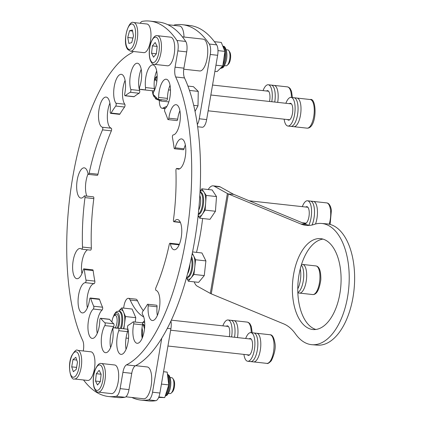 <?xml version="1.0" encoding="UTF-8"?>
<svg xmlns="http://www.w3.org/2000/svg" width="422" height="422" viewBox="0 0 422 422"><rect width="100%" height="100%" fill="white"/><g stroke="black" fill="none" stroke-linecap="round" stroke-linejoin="round"><path stroke-width="0.63" d="M214.893 71.35L217.082 71.592L222.79 65.959L224.9 51.379L221.297 42.427L214.392 41.667M217.989 50.614L224.9 51.379M215.943 65.204L222.79 65.959M161.267 99.713L160.75 101.011L155.417 98.795L155.37 97.867M170.488 90.097L168.526 89.881M168.821 101.902L160.75 101.011M228.872 50.724L229.726 51.996A6.72 2.532 96.3 0 1 229.837 61.58A6.72 2.532 96.3 0 1 228.381 64.197L227.268 65.252A8.002 3.017 -83.7 0 0 229.004 62.139A8.002 3.017 -83.7 0 0 228.872 50.724A8.002 3.017 -83.7 0 0 227.727 49.901L226.192 49.733M157.417 35.701L170.678 37.168A14.406 5.433 96.3 0 1 174.566 44.859A14.406 5.433 96.3 0 1 172.967 59.196A14.406 5.433 96.3 0 1 167.518 65.8L154.257 64.339A14.406 5.433 96.3 0 0 159.711 57.73A14.406 5.433 96.3 0 0 161.304 43.397A14.406 5.433 96.3 0 0 157.417 35.701C155.333 34.994 153.154 37.31 150.876 42.654C148.982 48.878 148.739 54.623 150.148 59.892C151.414 63.005 152.785 64.487 154.257 64.339M224.435 65.637L225.97 65.806A8.002 3.017 -83.7 0 0 227.268 65.252M153.545 57.202L156.351 53.816L157.169 46.467L155.18 42.511L152.374 45.898L151.556 53.246L153.545 57.202M156.356 53.773L151.556 53.246M157.148 46.425L152.374 45.898M197.338 124.553A9.6 3.619 -83.7 0 0 199.279 118.772L206.648 119.584A9.6 3.619 96.3 0 1 202.201 127.249L197.654 126.748M159.368 100.436A9.6 3.619 -83.7 0 0 161.51 108.09A9.6 3.619 -83.7 0 0 162.059 108.264A9.6 3.619 -83.7 0 0 162.987 108.064A107.225 40.433 96.3 0 1 166.848 106.45M173.811 25.362A9.6 3.619 -83.7 0 1 174.766 24.898A188.845 71.207 96.3 0 1 182.33 24.676L189.7 25.489A188.845 71.207 96.3 0 1 216.671 44.853A9.6 3.619 96.3 0 1 217.636 55.293L210.272 54.48L199.279 118.772M217.636 55.293L206.648 119.584M210.272 54.48A9.6 3.619 -83.7 0 0 209.301 44.041L216.671 44.853M182.33 24.676A188.845 71.207 96.3 0 1 209.301 44.041M85.988 280.134L94.829 281.11A1.598 0.601 96.3 0 1 94.734 282.761A1.598 0.601 96.3 0 1 94.117 283.653L85.276 282.677A1.598 0.601 -83.7 0 0 85.893 281.785A1.598 0.601 -83.7 0 0 85.988 280.134A120.027 45.259 96.3 0 1 84.316 269.626A1.598 0.601 -83.7 0 0 83.894 268.846A1.598 0.601 -83.7 0 0 83.224 269.785A15.203 5.734 -83.7 0 1 76.883 278.705A15.203 5.734 -83.7 0 1 76.018 278.42A15.203 5.734 -83.7 0 1 73.001 261.782A15.203 5.734 -83.7 0 1 80.222 248.479A15.203 5.734 -83.7 0 1 81.087 248.764A15.203 5.734 -83.7 0 1 81.562 249.091A1.598 0.601 -83.7 0 0 81.704 249.154A1.598 0.601 -83.7 0 0 82.501 247.055A120.027 45.259 96.3 0 1 84.975 197.612A1.598 0.601 -83.7 0 0 84.558 195.871A1.598 0.601 -83.7 0 0 84.215 196.082A15.203 5.734 -83.7 0 1 80.918 198.071A15.203 5.734 -83.7 0 1 80.053 197.786A15.203 5.734 -83.7 0 1 77.036 181.149A15.203 5.734 -83.7 0 1 84.252 167.845A15.203 5.734 -83.7 0 1 85.123 168.13A15.203 5.734 -83.7 0 1 88.029 173.753A1.598 0.601 -83.7 0 0 88.425 174.376A1.598 0.601 -83.7 0 0 89.137 173.263A120.027 45.259 96.3 0 1 102.53 129.87A1.598 0.601 -83.7 0 0 102.794 128.246A1.598 0.601 -83.7 0 0 102.388 127.238A15.203 5.734 -83.7 0 1 101.897 127.027A15.203 5.734 -83.7 0 1 98.88 110.39A15.203 5.734 -83.7 0 1 106.096 97.086A15.203 5.734 -83.7 0 1 106.966 97.371A15.203 5.734 -83.7 0 1 110.226 111.809A1.598 0.601 -83.7 0 0 110.664 113.36A1.598 0.601 -83.7 0 0 111.081 113.043A120.027 45.259 96.3 0 1 115.744 106.049A1.598 0.601 -83.7 0 0 116.182 104.587A1.598 0.601 -83.7 0 0 115.95 103.226A15.203 5.734 -83.7 0 1 114.336 85.956A15.203 5.734 -83.7 0 1 121.283 74.314A15.203 5.734 -83.7 0 1 124.733 93.726A1.598 0.601 -83.7 0 0 125.097 95.773A1.598 0.601 -83.7 0 0 125.323 95.688A120.027 45.259 96.3 0 1 130.277 92.281A1.598 0.601 -83.7 0 0 130.841 91.136A1.598 0.601 -83.7 0 0 130.809 89.548A15.203 5.734 -83.7 0 1 130.947 72.605A15.203 5.734 -83.7 0 1 137.408 63.231A15.203 5.734 -83.7 0 1 141.534 71.582A15.203 5.734 -83.7 0 1 139.677 86.911A1.598 0.601 -83.7 0 0 139.482 88.525A1.598 0.601 -83.7 0 0 139.919 89.406A1.598 0.601 -83.7 0 0 139.951 89.406A120.027 45.259 96.3 0 1 142.372 89.501A120.027 45.259 96.3 0 1 144.709 89.923A1.598 0.601 -83.7 0 0 144.735 89.928A1.598 0.601 -83.7 0 0 145.353 89.163A1.598 0.601 -83.7 0 0 145.516 87.549A15.203 5.734 -83.7 0 1 147.041 72.173A15.203 5.734 -83.7 0 1 152.891 64.914A15.203 5.734 -83.7 0 1 157.148 75.464A15.203 5.734 -83.7 0 1 153.597 92.028A1.598 0.601 -83.7 0 0 153.223 93.568A1.598 0.601 -83.7 0 0 153.524 94.813A120.027 45.259 96.3 0 1 157.617 99.202A1.598 0.601 -83.7 0 0 157.733 99.302A1.598 0.601 -83.7 0 0 157.823 99.334A1.598 0.601 -83.7 0 0 158.625 97.413L167.46 98.389A15.203 5.734 96.3 0 1 170.029 85.265M158.625 97.413A15.203 5.734 -83.7 0 1 166.221 79.204A15.203 5.734 -83.7 0 1 170.467 92.065A15.203 5.734 -83.7 0 1 165.129 108.575A1.598 0.601 -83.7 0 0 164.612 109.857A1.598 0.601 -83.7 0 0 164.717 111.376A120.027 45.259 96.3 0 1 167.75 119.21A1.598 0.601 -83.7 0 0 167.998 119.574A1.598 0.601 -83.7 0 0 168.088 119.605A1.598 0.601 -83.7 0 0 168.853 118.186L177.688 119.162A15.203 5.734 96.3 0 1 179.899 110.764A11.204 4.225 -83.7 0 0 179.899 110.775M168.853 118.186A15.203 5.734 -83.7 0 1 176.095 104.698A15.203 5.734 -83.7 0 1 180.178 119.932A15.203 5.734 -83.7 0 1 173.147 134.934A1.598 0.601 -83.7 0 0 172.535 135.826A1.598 0.601 -83.7 0 0 172.434 137.477A120.027 45.259 96.3 0 1 174.107 147.985A1.598 0.601 -83.7 0 0 174.439 148.734A1.598 0.601 -83.7 0 0 174.534 148.766A1.598 0.601 -83.7 0 0 175.199 147.827L184.039 148.802A15.203 5.734 96.3 0 1 185.342 144.973M179.645 168.826L176.86 168.52A1.598 0.601 -83.7 0 0 176.813 168.489A1.598 0.601 -83.7 0 0 176.723 168.457A1.598 0.601 -83.7 0 0 175.921 170.557A120.027 45.259 96.3 0 1 173.447 219.999A1.598 0.601 -83.7 0 0 173.774 221.708A1.598 0.601 -83.7 0 0 173.864 221.74A1.598 0.601 -83.7 0 0 174.212 221.529L180.284 222.199M179.144 244.823L170.393 243.858A1.598 0.601 -83.7 0 0 170.087 243.262A1.598 0.601 -83.7 0 0 169.997 243.236A1.598 0.601 -83.7 0 0 169.285 244.349A120.027 45.259 96.3 0 1 155.892 287.741A1.598 0.601 -83.7 0 0 155.628 289.302A1.598 0.601 -83.7 0 0 155.982 290.352A1.598 0.601 -83.7 0 0 156.035 290.373A15.203 5.734 -83.7 0 1 156.53 290.584A15.203 5.734 -83.7 0 1 159.542 307.221A15.203 5.734 -83.7 0 1 152.326 320.525A15.203 5.734 -83.7 0 1 151.461 320.24A15.203 5.734 -83.7 0 1 148.196 305.802A1.598 0.601 -83.7 0 0 147.853 304.283A1.598 0.601 -83.7 0 0 147.763 304.251A1.598 0.601 -83.7 0 0 147.341 304.568A120.027 45.259 96.3 0 1 142.678 311.563A1.598 0.601 -83.7 0 0 142.246 313.024A1.598 0.601 -83.7 0 0 142.472 314.385A15.203 5.734 -83.7 0 1 144.087 331.66A15.203 5.734 -83.7 0 1 137.139 343.297A15.203 5.734 -83.7 0 1 136.274 343.012A15.203 5.734 -83.7 0 1 133.69 323.885A1.598 0.601 -83.7 0 0 133.415 321.87A1.598 0.601 -83.7 0 0 133.326 321.838A1.598 0.601 -83.7 0 0 133.099 321.923A120.027 45.259 96.3 0 1 128.146 325.33A1.598 0.601 -83.7 0 0 127.581 326.475A1.598 0.601 -83.7 0 0 127.613 328.063A15.203 5.734 -83.7 0 1 127.476 345.006A15.203 5.734 -83.7 0 1 121.019 354.38A15.203 5.734 -83.7 0 1 120.149 354.1A15.203 5.734 -83.7 0 1 118.746 330.7A1.598 0.601 -83.7 0 0 118.598 328.237A1.598 0.601 -83.7 0 0 118.508 328.205A1.598 0.601 -83.7 0 0 118.476 328.205A120.027 45.259 96.3 0 1 116.05 328.11A120.027 45.259 96.3 0 1 113.718 327.688A1.598 0.601 -83.7 0 0 113.687 327.683A1.598 0.601 -83.7 0 0 113.07 328.448A1.598 0.601 -83.7 0 0 112.911 330.067A15.203 5.734 -83.7 0 1 111.382 345.439A15.203 5.734 -83.7 0 1 105.532 352.697A15.203 5.734 -83.7 0 1 104.667 352.417A15.203 5.734 -83.7 0 1 101.264 341.008A15.203 5.734 -83.7 0 1 104.825 325.584A1.598 0.601 -83.7 0 0 105.199 324.043A1.598 0.601 -83.7 0 0 104.899 322.798A120.027 45.259 96.3 0 1 100.805 318.41A1.598 0.601 -83.7 0 0 100.6 318.283A1.598 0.601 -83.7 0 0 99.803 320.198A15.203 5.734 -83.7 0 1 92.202 338.407A15.203 5.734 -83.7 0 1 91.331 338.127A15.203 5.734 -83.7 0 1 88.019 324.37A15.203 5.734 -83.7 0 1 93.294 309.036A1.598 0.601 -83.7 0 0 93.811 307.754A1.598 0.601 -83.7 0 0 93.705 306.235A120.027 45.259 96.3 0 1 90.672 298.401A1.598 0.601 -83.7 0 0 90.334 298.006A1.598 0.601 -83.7 0 0 89.575 299.425A15.203 5.734 -83.7 0 1 82.332 312.913A15.203 5.734 -83.7 0 1 81.462 312.628A15.203 5.734 -83.7 0 1 78.381 296.497A15.203 5.734 -83.7 0 1 85.276 282.677M178.743 244.217A1.598 0.601 96.3 0 1 178.838 244.211A1.598 0.601 96.3 0 1 178.928 244.238A1.598 0.601 96.3 0 1 179.202 244.686M156.504 305.238A1.598 0.601 96.3 0 1 156.599 305.227A1.598 0.601 96.3 0 1 156.694 305.259A1.598 0.601 96.3 0 1 157.037 306.778L148.196 305.802M142.072 322.825A1.598 0.601 96.3 0 1 142.167 322.814A1.598 0.601 96.3 0 1 142.256 322.846A1.598 0.601 96.3 0 1 142.53 324.861L133.69 323.885M118.54 328.211L127.312 329.181A1.598 0.601 96.3 0 1 127.349 329.181A1.598 0.601 96.3 0 1 127.439 329.213A1.598 0.601 96.3 0 1 127.586 331.676L118.746 330.7M102.388 127.238L111.229 128.214A15.203 5.734 96.3 0 1 110.733 128.003A15.203 5.734 96.3 0 1 107.352 117.991A15.203 5.734 96.3 0 1 109.905 103.147M81.921 273.614A15.203 5.734 96.3 0 1 87.544 249.798M86.863 196.124A15.203 5.734 96.3 0 1 88.061 173.901M176.86 168.52A15.203 5.734 -83.7 0 0 177.335 168.853A15.203 5.734 -83.7 0 0 178.205 169.132A15.203 5.734 -83.7 0 0 185.422 155.829A15.203 5.734 -83.7 0 0 182.404 139.191A15.203 5.734 -83.7 0 0 181.539 138.912A15.203 5.734 -83.7 0 0 175.199 147.827M170.393 243.858A15.203 5.734 -83.7 0 0 173.3 249.481A15.203 5.734 -83.7 0 0 174.17 249.766A15.203 5.734 -83.7 0 0 181.386 236.462A15.203 5.734 -83.7 0 0 178.369 219.825A15.203 5.734 -83.7 0 0 177.504 219.54A15.203 5.734 -83.7 0 0 174.212 221.529M83.545 379.985A188.845 71.207 -83.7 0 0 97.725 393.003A188.845 71.207 -83.7 0 0 108.507 396.511A188.845 71.207 -83.7 0 0 116.066 396.29A9.6 3.619 -83.7 0 0 120.128 388.636L122.913 372.357A9.6 3.619 96.3 0 1 126.468 364.872L135.304 365.848A9.6 3.619 -83.7 0 0 131.748 373.333L122.913 372.357M139.951 89.406L148.787 90.382A120.027 45.259 96.3 0 1 148.824 90.382M111.081 113.043L119.922 114.019A120.027 45.259 96.3 0 1 124.585 107.024L115.744 106.049M125.323 95.688L134.164 96.664A120.027 45.259 96.3 0 1 139.118 93.257L130.277 92.281M93.705 306.235L102.546 307.211A120.027 45.259 96.3 0 1 99.513 299.377L90.672 298.401M94.829 281.11A120.027 45.259 96.3 0 1 93.156 270.602L84.316 269.626M82.501 247.055L91.342 248.03A120.027 45.259 96.3 0 1 93.816 198.588L84.975 197.612M89.137 173.263L97.978 174.239A120.027 45.259 96.3 0 1 111.371 130.846L102.53 129.87M104.899 322.798L113.74 323.774A120.027 45.259 96.3 0 1 109.646 319.385L100.805 318.41M175.679 76.978A9.6 3.619 96.3 0 1 175.072 67.188L183.913 68.164A9.6 3.619 -83.7 0 0 184.514 77.949L175.679 76.978A160.038 60.346 96.3 0 1 185.727 240.134A160.038 60.346 96.3 0 1 126.468 364.872M184.514 77.949A160.038 60.346 96.3 0 1 194.568 241.11A160.038 60.346 96.3 0 1 135.304 365.848M83.255 350.967L83.35 350.424A9.6 3.619 96.3 0 0 82.749 340.638A160.038 60.346 96.3 0 1 72.695 177.477A160.038 60.346 96.3 0 1 131.959 52.739A9.6 3.619 96.3 0 0 133.283 51.484M175.072 67.188L177.857 50.904A9.6 3.619 -83.7 0 0 176.892 40.465A188.845 71.207 -83.7 0 0 149.915 21.1A188.845 71.207 -83.7 0 0 142.356 21.322A9.6 3.619 -83.7 0 0 140.194 23.263M145.516 87.549L154.352 88.52A15.203 5.734 96.3 0 1 156.699 70.975M154.352 88.52A1.598 0.601 96.3 0 1 154.194 90.139A1.598 0.601 96.3 0 1 153.576 90.904A1.598 0.601 96.3 0 1 153.545 90.899L144.767 89.933M130.809 89.548L139.65 90.524A15.203 5.734 96.3 0 1 141.212 69.292M139.65 90.524A1.598 0.601 96.3 0 1 139.682 92.112A1.598 0.601 96.3 0 1 139.118 93.257M134.164 96.664A1.598 0.601 96.3 0 1 133.938 96.749L125.097 95.773M115.95 103.226L124.791 104.202A15.203 5.734 96.3 0 1 125.086 80.375M124.791 104.202A1.598 0.601 96.3 0 1 125.017 105.563A1.598 0.601 96.3 0 1 124.585 107.024M119.922 114.019A1.598 0.601 96.3 0 1 119.505 114.336L110.664 113.36M111.229 128.214A1.598 0.601 96.3 0 1 111.635 129.222A1.598 0.601 96.3 0 1 111.371 130.846M97.978 174.239A1.598 0.601 96.3 0 1 97.266 175.352L88.425 174.376M84.558 195.871L93.399 196.847A1.598 0.601 96.3 0 1 93.816 198.588M91.342 248.03A1.598 0.601 96.3 0 1 90.54 250.13A1.598 0.601 96.3 0 1 90.403 250.067M83.894 268.846L92.729 269.822A1.598 0.601 96.3 0 1 93.156 270.602M87.365 307.823A15.203 5.734 96.3 0 1 88.277 292.172A15.203 5.734 96.3 0 1 94.117 283.653M90.334 298.006L99.175 298.982A1.598 0.601 96.3 0 1 99.513 299.377M102.546 307.211A1.598 0.601 96.3 0 1 102.651 308.73A1.598 0.601 96.3 0 1 102.135 310.012L93.294 309.036M97.234 333.322A15.203 5.734 96.3 0 1 102.135 310.012M100.6 318.283L109.44 319.254A1.598 0.601 96.3 0 1 109.646 319.385M113.74 323.774A1.598 0.601 96.3 0 1 114.04 325.019A1.598 0.601 96.3 0 1 113.666 326.559L104.825 325.584M110.569 347.612A15.203 5.734 96.3 0 1 113.666 326.559M126.051 349.295A15.203 5.734 96.3 0 1 127.586 331.676M142.177 338.212A15.203 5.734 96.3 0 1 142.53 324.861M157.359 315.44A15.203 5.734 96.3 0 1 157.037 306.778M184.039 148.802A1.598 0.601 96.3 0 1 183.37 149.741A1.598 0.601 96.3 0 1 183.28 149.71M177.688 119.162A1.598 0.601 96.3 0 1 176.929 120.581A1.598 0.601 96.3 0 1 176.839 120.55M167.46 98.389A1.598 0.601 96.3 0 1 166.664 100.304A1.598 0.601 96.3 0 1 166.569 100.278M120.128 388.636L128.968 389.611L131.748 373.333M128.968 389.611A9.6 3.619 96.3 0 1 124.907 397.266L116.066 396.29M108.507 396.511L117.348 397.487A188.845 71.207 -83.7 0 0 124.907 397.266M176.892 40.465L185.733 41.44A188.845 71.207 -83.7 0 0 158.756 22.076L149.915 21.1M185.733 41.44A9.6 3.619 96.3 0 1 186.698 51.88L177.857 50.904M183.913 68.164L186.698 51.88M133.679 22.545L146.94 24.007A14.406 5.433 96.3 0 1 148.808 25.225A14.406 5.433 96.3 0 1 150.369 41.583A14.406 5.433 96.3 0 1 143.781 52.639L130.519 51.178A14.406 5.433 96.3 0 0 137.108 40.122A14.406 5.433 96.3 0 0 135.552 23.764A14.406 5.433 96.3 0 0 133.679 22.545C128.488 19.454 121.847 42.269 127.76 49.479L130.519 51.178M133.489 35.917L132.397 29.978L129.538 30.759L127.766 37.479L128.858 43.424L131.717 42.643L133.489 35.917M132.925 38.049L127.766 37.479M132.603 31.096L129.538 30.759M170.942 321.026A9.6 3.619 96.3 0 1 170.894 328.733L167.339 328.342M137.54 300.833L130.176 300.021A9.6 3.619 -83.7 0 0 128.963 298.502A9.6 3.619 -83.7 0 0 128.415 298.328L135.778 299.14A9.6 3.619 96.3 0 1 136.327 299.314A9.6 3.619 96.3 0 1 137.54 300.833A107.225 40.433 -83.7 0 0 143.301 310.708M131.854 397.461A188.845 71.207 -83.7 0 0 140.916 400.088A188.845 71.207 -83.7 0 0 148.481 399.866A9.6 3.619 -83.7 0 0 152.537 392.212L159.906 393.024L170.894 328.733M152.537 392.212L161.768 338.212M128.415 298.328A9.6 3.619 -83.7 0 0 123.968 305.992L123.609 308.102M159.906 393.024A9.6 3.619 96.3 0 1 155.845 400.678L148.481 399.866M140.916 400.088L148.286 400.9A188.845 71.207 -83.7 0 0 155.845 400.678M130.176 300.021A107.225 40.433 -83.7 0 0 143.733 316.959M172.841 378.529L173.695 379.8A6.72 2.532 96.3 0 1 173.801 389.385A6.72 2.532 96.3 0 1 172.35 392.006L171.237 393.056A8.002 3.017 -83.7 0 0 172.967 389.944A8.002 3.017 -83.7 0 0 172.841 378.529A8.002 3.017 -83.7 0 0 171.696 377.706L170.161 377.537M101.385 363.511L114.642 364.972A14.406 5.433 96.3 0 1 118.529 372.663A14.406 5.433 96.3 0 1 116.936 387A14.406 5.433 96.3 0 1 111.482 393.605L98.226 392.143A14.406 5.433 96.3 0 0 103.675 385.534A14.406 5.433 96.3 0 0 105.273 371.202A14.406 5.433 96.3 0 0 101.385 363.511C99.302 362.799 97.118 365.114 94.844 370.458C92.951 376.682 92.708 382.427 94.111 387.697C95.383 390.809 96.754 392.291 98.226 392.143M168.404 393.441L169.939 393.61A8.002 3.017 -83.7 0 0 171.237 393.056M97.514 385.006L100.32 381.62L101.138 374.272L99.149 370.316L96.343 373.707L95.525 381.05L97.514 385.006M100.325 381.583L95.525 381.05M101.116 374.23L96.343 373.707M77.648 350.35L90.904 351.811A14.406 5.433 96.3 0 1 94.881 360.504A14.406 5.433 96.3 0 1 92.529 375.601A14.406 5.433 96.3 0 1 87.75 380.444L74.488 378.982A14.406 5.433 96.3 0 0 79.267 374.14A14.406 5.433 96.3 0 0 81.62 359.043A14.406 5.433 96.3 0 0 77.648 350.35C76.54 349.194 74.578 350.946 71.751 355.614C67.077 365.341 70.558 380.86 74.488 378.982M73.359 371.713L76.24 369.366L77.469 362.155L75.828 357.297L72.953 359.644L71.719 366.85L73.359 371.713M76.577 367.388L71.719 366.85M76.762 360.061L72.953 359.644M158.651 397.455L164.722 397.593L168.753 384.896L167.186 372.12L163.551 371.719M158.862 396.944L164.722 397.593M161.436 384.089L168.753 384.896M183.76 69.203L199.754 70.965A16.004 6.035 -83.7 0 0 200.608 70.901A16.004 6.035 -83.7 0 0 207.613 54.602A16.004 6.035 -83.7 0 0 203.262 39.151L182.351 36.846M167.824 24.703L179.529 25.995A16.004 6.035 96.3 0 1 184.008 37.025M135.636 365.679L147.231 366.955A16.004 6.035 96.3 0 1 151.387 374.224A16.004 6.035 96.3 0 1 149.995 390.767A16.004 6.035 96.3 0 1 143.723 398.769L125.867 396.801M266.493 91.01A8.482 3.197 96.3 0 1 267.601 90.646A8.482 3.197 96.3 0 1 267.717 90.667A8.482 3.197 96.3 0 1 269.526 101.475M277.676 102.372A14.406 5.433 -83.7 0 0 274.253 85.429A14.406 5.433 -83.7 0 0 274.142 85.413L271.193 85.086A14.406 5.433 96.3 0 1 271.393 85.117A14.406 5.433 96.3 0 1 274.733 102.05A14.406 5.433 -83.7 0 0 271.309 85.102A14.406 5.433 -83.7 0 0 271.193 85.086L268.25 84.764A14.406 5.433 96.3 0 1 268.445 84.796A14.406 5.433 96.3 0 1 271.784 101.723M263.059 90.63A14.406 5.433 96.3 0 1 268.25 84.764M277.681 102.377A14.406 5.433 -83.7 0 0 274.147 85.413A14.406 5.433 -83.7 0 0 274.031 85.402M156.81 81.573A6.72 2.532 -83.7 0 0 154.352 80.507L155.46 79.457A8.002 3.017 96.3 0 1 156.757 78.903A8.002 3.017 96.3 0 1 157.074 78.983M291.449 97.45A14.406 5.433 -83.7 0 0 287.403 86.874L274.147 85.413A14.406 5.433 -83.7 0 0 274.089 85.408M152.289 90.762A6.72 2.532 -83.7 0 0 153.001 92.713A6.72 2.532 -83.7 0 0 153.27 93.046M293.696 126.679A14.406 5.433 -83.7 0 0 293.807 126.695A14.406 5.433 -83.7 0 0 294.271 126.695A14.406 5.433 -83.7 0 0 300.448 115.333A14.406 5.433 -83.7 0 0 299.019 99.534M302.331 206.653A14.406 5.433 96.3 0 1 307.522 200.777L310.471 201.104A14.406 5.433 96.3 0 1 314.226 216.539A14.406 5.433 96.3 0 1 312.043 225.01A14.406 5.433 -83.7 0 0 314.258 216.317A14.406 5.433 -83.7 0 0 310.471 201.104L313.419 201.426A14.406 5.433 -83.7 0 1 317.202 216.639A14.406 5.433 -83.7 0 1 315.519 224.008A14.406 5.433 -83.7 0 0 317.37 214.835M299.325 293.068A14.406 5.433 -83.7 0 0 299.483 293.095A14.406 5.433 -83.7 0 0 305.359 285.135M253.543 361.902A14.406 5.433 -83.7 0 0 253.601 361.907A14.406 5.433 -83.7 0 0 254.176 361.891M115.137 327.841A6.72 2.532 -83.7 0 0 117.121 320.177A6.72 2.532 -83.7 0 0 115.016 315.26A6.72 2.532 -83.7 0 0 114.14 315.725A6.72 2.532 -83.7 0 0 111.941 322.039M113.096 328.374L112.885 328.058A6.72 2.532 -83.7 0 0 113.117 328.311M114.14 315.725L115.253 314.67A8.002 3.017 96.3 0 1 116.293 314.121A8.002 3.017 96.3 0 1 116.551 314.116A8.002 3.017 96.3 0 1 118.782 319.428A8.002 3.017 96.3 0 1 117.105 328.058M237.475 337.589A14.406 5.433 -83.7 0 0 236.51 323.009A14.406 5.433 -83.7 0 0 233.941 320.625A14.406 5.433 -83.7 0 0 233.83 320.62M287.909 126.041L290.858 126.368A14.406 5.433 -83.7 0 0 297.209 116.472A14.406 5.433 -83.7 0 0 296.582 100.114A14.406 5.433 -83.7 0 0 294.013 97.735A14.406 5.433 96.3 0 1 296.64 100.236A14.406 5.433 96.3 0 1 297.188 116.577A14.406 5.433 96.3 0 1 290.858 126.368L293.802 126.69A14.406 5.433 -83.7 0 0 300.158 116.799A14.406 5.433 -83.7 0 0 299.53 100.436A14.406 5.433 -83.7 0 0 296.961 98.057L291.069 97.408A14.406 5.433 96.3 0 1 293.696 99.914A14.406 5.433 96.3 0 1 294.239 116.256A14.406 5.433 96.3 0 1 287.909 126.041A14.406 5.433 96.3 0 1 285.283 123.535A14.406 5.433 96.3 0 1 284.122 119.189M297.832 292.509A14.406 5.433 -83.7 0 0 301.92 286.374A14.406 5.433 -83.7 0 0 301.319 265.048A14.406 5.433 96.3 0 1 301.857 286.559A14.406 5.433 96.3 0 1 297.832 292.509M297.848 292.905L299.488 293.09A14.406 5.433 -83.7 0 0 304.863 286.696A14.406 5.433 -83.7 0 0 306.546 272.264A14.406 5.433 -83.7 0 0 302.648 264.457L301.545 264.336M253.928 332.969A14.406 5.433 -83.7 0 0 253.812 332.953A14.406 5.433 96.3 0 1 254.007 332.984A14.406 5.433 96.3 0 1 257.605 348.124A14.406 5.433 96.3 0 1 250.652 361.585A14.406 5.433 -83.7 0 0 257.615 348.013A14.406 5.433 -83.7 0 0 253.928 332.969M253.49 361.891A14.406 5.433 -83.7 0 0 253.601 361.907A14.406 5.433 -83.7 0 0 260.564 348.34A14.406 5.433 -83.7 0 0 256.871 333.29A14.406 5.433 -83.7 0 0 256.761 333.274A14.406 5.433 -83.7 0 0 256.645 333.264M250.541 361.57A14.406 5.433 -83.7 0 0 250.652 361.585L266.857 363.374A14.406 5.433 -83.7 0 0 270.233 361.137A14.406 5.433 -83.7 0 0 274.063 345.328A14.406 5.433 -83.7 0 0 270.017 334.741L256.813 333.28M233.561 322.682A14.406 5.433 -83.7 0 0 230.992 320.303A14.406 5.433 96.3 0 1 233.619 322.809A14.406 5.433 96.3 0 1 234.532 337.262A14.406 5.433 -83.7 0 0 233.561 322.682M236.51 323.009A14.406 5.433 -83.7 0 0 233.941 320.63L228.049 319.981A14.406 5.433 96.3 0 1 230.676 322.482A14.406 5.433 96.3 0 1 231.583 336.941M289.307 103.659A8.482 3.197 96.3 0 1 290.42 103.295A8.482 3.197 96.3 0 1 291.966 104.767A8.482 3.197 96.3 0 1 292.288 114.394A8.482 3.197 96.3 0 1 288.558 120.154A8.482 3.197 96.3 0 1 287.561 119.563M285.879 103.279A14.406 5.433 96.3 0 1 291.069 97.408M305.76 207.033A8.482 3.197 96.3 0 1 306.873 206.664A8.482 3.197 96.3 0 1 309.089 215.753A8.482 3.197 96.3 0 1 305.016 223.528A8.482 3.197 96.3 0 1 304.019 222.943M307.522 200.777A14.406 5.433 96.3 0 1 311.283 216.212A14.406 5.433 96.3 0 1 308.82 225.29M300.232 268.951A14.406 5.433 96.3 0 1 298.908 286.232A14.406 5.433 96.3 0 1 297.768 288.864M249.112 338.871A8.482 3.197 96.3 0 1 250.22 338.513A8.482 3.197 96.3 0 1 250.336 338.528A8.482 3.197 96.3 0 1 252.451 347.448A8.482 3.197 96.3 0 1 248.358 355.371A8.482 3.197 96.3 0 1 248.242 355.356A8.482 3.197 96.3 0 1 247.355 354.781M245.678 338.491A14.406 5.433 96.3 0 1 250.868 332.626A14.406 5.433 96.3 0 1 251.064 332.657A14.406 5.433 96.3 0 1 254.656 347.797A14.406 5.433 96.3 0 1 247.709 361.258A14.406 5.433 96.3 0 1 247.514 361.227A14.406 5.433 96.3 0 1 243.921 354.401M226.292 326.222A8.482 3.197 96.3 0 1 227.4 325.863A8.482 3.197 96.3 0 1 228.946 327.34A8.482 3.197 96.3 0 1 229.325 336.693M222.858 325.842A14.406 5.433 96.3 0 1 228.049 319.981M179.624 111.424A12.802 4.827 96.3 0 0 180.099 111.994L179.593 111.508M187.922 86.072L193.403 86.674L198.266 91.395L197.997 105.816L195.043 111.413M198.266 91.395L189.473 90.424M197.997 105.816L193.703 105.347M200.039 191.451L201.821 188.813L206.2 195.433L205.129 210.119L199.68 218.179L198.103 215.79M201.821 188.813L212.134 189.953L216.512 196.573L215.442 211.253L209.992 219.319L199.68 218.179M216.512 196.573L206.2 195.433M215.442 211.253L205.129 210.119M192.137 254.049A12.802 4.827 96.3 0 1 193.608 255.795L195.592 259.757L193.951 274.448L188.333 281.216L186.524 277.607A12.802 4.827 96.3 0 0 188.555 279.248A12.802 4.827 96.3 0 0 191.145 277.834A12.802 4.827 96.3 0 0 194.769 267.1A12.802 4.827 96.3 0 0 193.608 255.795L192.311 253.205M192.564 251.934L201.932 252.968L205.904 260.896L204.264 275.587L198.646 282.355L188.333 281.216M205.904 260.896L195.592 259.757M204.264 275.587L193.951 274.448M118.693 311.135L121.768 307.902L125.482 316.547L123.836 328.796M121.768 307.902L132.081 309.036L135.794 317.687L135.209 322.049M128.557 337.858L128.146 338.291L126.03 338.059M135.794 317.687L125.482 316.547M128.388 331.713L127.602 331.623M142.346 322.92L144.524 320.688M341.002 275.313A45.613 24.186 -85.5 0 0 320.282 238.604A45.613 24.186 -85.5 0 0 292.457 292.842A45.613 24.186 -85.5 0 0 313.177 329.55A45.613 24.186 -85.5 0 0 341.002 275.313M322.962 239.105A45.613 24.186 -85.5 0 0 297.869 293.264A45.613 24.186 -85.5 0 0 315.904 329.476M194.252 281.87A18.906 7.127 -83.7 0 0 197.137 286.1L210.309 293.401A12.802 1.846 9.7 0 0 211.269 293.854L283.816 323.927A64.017 33.939 94.5 0 1 295.495 333.913A60.815 32.246 -85.5 0 0 311.995 344.705L317.407 345.133A60.815 32.246 -85.5 0 0 325.204 343.983A60.815 32.246 -85.5 0 0 354.622 279.712A60.815 32.246 -85.5 0 0 326.876 223.871L321.464 223.449A60.815 32.246 -85.5 0 0 314.216 224.404A64.017 33.939 94.5 0 1 306.583 225.406A64.017 33.939 94.5 0 1 300.897 224.024L228.349 193.951A12.802 1.846 -170.3 0 1 227.384 193.498L214.218 186.197A18.906 7.127 -83.7 0 0 213.136 185.844A18.906 7.127 -83.7 0 0 208.231 189.52M311.995 344.705A60.815 32.246 -85.5 0 0 319.797 343.555A60.815 32.246 -85.5 0 0 349.21 279.29A60.815 32.246 -85.5 0 0 321.464 223.449M213.136 185.844L219.029 186.498A18.906 7.127 -83.7 0 1 220.11 186.846L233.276 194.146A6.404 0.923 -170.3 0 0 233.762 194.373L306.309 224.446A64.017 33.939 -85.5 0 0 309.305 225.411M202.618 218.506A105.927 39.942 96.3 0 1 196.51 252.372M222.79 46.135A11.204 4.225 96.3 0 1 223.143 46.22A11.204 4.225 96.3 0 1 225.686 58.225A11.204 4.225 96.3 0 1 220.316 68.406C223.18 67.726 223.792 68.148 226.087 61.422C228.529 52.718 224.984 45.539 223.449 46.288L222.774 46.135M222.958 46.557A11.204 4.225 96.3 0 1 224.805 51.141M224.863 51.595A11.204 4.225 96.3 0 1 222.922 65.051M221.74 66.992A11.204 4.225 96.3 0 1 220.885 67.836M156.831 98.231L156.42 98.189A11.204 4.225 -83.7 0 0 156.789 98.184M157.148 77.337A9.6 3.619 -83.7 0 0 155.692 77.991A9.6 3.619 -83.7 0 0 154.441 79.726M152.606 91.917A9.6 3.619 -83.7 0 0 155.222 96.443M160.138 99.587A12.802 4.827 96.3 0 1 158.081 99.903A12.802 4.827 96.3 0 1 156.451 98.189M157.807 56.712A12.802 4.827 -83.7 0 0 157.986 39.125A12.802 4.827 -83.7 0 0 150.923 43.002A12.802 4.827 -83.7 0 0 150.738 60.594A12.802 4.827 -83.7 0 0 157.807 56.712M162.987 108.064L165.398 108.333M118.424 328.205L113.718 327.688M133.695 25.056A12.802 4.827 -83.7 0 0 126.679 31.539A12.802 4.827 -83.7 0 0 127.56 48.345A12.802 4.827 -83.7 0 0 134.576 41.862A12.802 4.827 -83.7 0 0 133.695 25.056M101.776 384.516A12.802 4.827 -83.7 0 0 101.955 366.929A12.802 4.827 -83.7 0 0 94.887 370.806A12.802 4.827 -83.7 0 0 94.707 388.398A12.802 4.827 -83.7 0 0 101.776 384.516M77.442 372.921A12.802 4.827 -83.7 0 0 78.703 354.949A12.802 4.827 -83.7 0 0 71.751 356.084A12.802 4.827 -83.7 0 0 70.485 374.061A12.802 4.827 -83.7 0 0 77.442 372.921M167.555 375.142A11.204 4.225 96.3 0 1 168.89 384.817A11.204 4.225 96.3 0 1 165.82 394.66A11.204 4.225 96.3 0 1 165.551 394.987M167.439 374.177A11.204 4.225 96.3 0 1 169.871 383.376A11.204 4.225 96.3 0 1 166.701 394.755A11.204 4.225 96.3 0 1 165.213 396.047M307.532 128.156A14.406 5.433 -83.7 0 0 314.105 113.819A14.406 5.433 -83.7 0 0 310.223 99.523C316.817 97.355 317.26 126.795 307.838 128.156L307.063 128.156A14.406 5.433 -83.7 0 0 307.532 128.156M329.202 224.214A14.406 5.433 -83.7 0 0 330.426 209.507A14.406 5.433 -83.7 0 0 326.675 202.898L313.588 201.452M315.904 265.923C319.354 266.44 320.989 271.066 320.82 279.802C319.301 289.861 316.606 294.783 312.744 294.556A14.406 5.433 -83.7 0 0 319.839 279.607A14.406 5.433 -83.7 0 0 315.904 265.923L302.806 264.478M251.243 332.668A14.406 5.433 -83.7 0 0 247.197 322.091L233.941 320.625M200.028 191.709A12.802 4.827 96.3 0 1 201.679 190.781A12.802 4.827 96.3 0 1 204.011 192.126A12.802 4.827 96.3 0 1 205.662 202.776A12.802 4.827 96.3 0 1 202.407 214.149A12.802 4.827 96.3 0 1 199.822 216.212A12.802 4.827 96.3 0 1 198.118 215.621M198.24 214.482A11.204 4.225 -83.7 0 0 198.467 214.46A11.204 4.225 -83.7 0 0 203.531 203.251A11.204 4.225 -83.7 0 0 200.508 192.2L200.007 192.147M198.282 214.123A11.204 4.225 -83.7 0 0 202.681 202.771A11.204 4.225 -83.7 0 0 200.002 192.195M198.672 210.198A9.6 3.619 -83.7 0 0 199.822 195.423M187.257 277.491A11.204 4.225 -83.7 0 0 187.278 277.497A11.204 4.225 -83.7 0 0 192.279 269.526A11.204 4.225 -83.7 0 0 191.572 256.766M187.278 277.497L186.577 277.418A11.204 4.225 -83.7 0 0 191.187 270.328A11.204 4.225 -83.7 0 0 191.287 258.106M187.521 273.883A9.6 3.619 -83.7 0 0 189.889 264.314M118.703 311.135A12.802 4.827 96.3 0 1 118.925 310.887A12.802 4.827 96.3 0 1 121.504 309.859A12.802 4.827 96.3 0 1 123.625 312.222A12.802 4.827 96.3 0 1 124.501 323.859A12.802 4.827 96.3 0 1 123.446 328.754M121.288 328.511A11.204 4.225 -83.7 0 0 119.816 311.278A11.204 4.225 -83.7 0 0 119.553 311.23L117.015 311.41L115.802 312.259L114.341 314.269L113.17 317.149M120.402 328.416A11.204 4.225 -83.7 0 0 118.935 311.183A11.204 4.225 -83.7 0 0 118.672 311.13M118.202 328.179A9.6 3.619 -83.7 0 0 119.679 318.489A9.6 3.619 -83.7 0 0 117.247 312.602A9.6 3.619 -83.7 0 0 113.581 316.416M112.669 328.538A9.6 3.619 -83.7 0 0 112.901 329.313M142.388 322.967A12.802 4.827 96.3 0 1 144.371 322.524A12.802 4.827 96.3 0 1 144.693 322.656M144.693 326.512A11.204 4.225 -83.7 0 0 142.678 323.943A11.204 4.225 -83.7 0 0 142.615 323.922M144.456 329.266A11.204 4.225 -83.7 0 0 142.604 324.344M142.035 337.389A9.6 3.619 -83.7 0 0 142.008 328.031M306.309 224.446L300.897 224.024M233.762 194.373L228.349 193.951L211.269 293.854M210.309 293.401L227.384 193.498M220.11 186.846L214.218 186.197M156.42 98.189L154.863 97.551L153.866 96.464L152.88 94.18L152.363 91.115M154.526 79.088L156.071 76.983L157.163 76.224M162.059 108.264L165.102 108.602M176.723 168.457L179.719 168.789M169.997 243.236L178.838 244.211M147.763 304.251L156.599 305.227M133.326 321.838L142.167 322.814M118.508 328.205L127.349 329.181M153.576 90.904L144.735 89.928M139.919 89.406L148.755 90.382M81.704 249.154L90.54 250.13M118.44 328.205L113.687 327.683M180.4 222.463L173.864 221.74M183.37 149.741L174.534 148.766M176.929 120.581L168.088 119.605M166.664 100.304L157.823 99.334M167.428 374.098L169.291 375.664L170.282 377.943L170.852 382.01L170.704 385.639L170.04 389.29L168.652 392.993L167.028 395.198L165.171 396.174M287.403 86.874L288.806 87.343L290.183 88.599L291.533 91.368L292.42 97.556M268.603 91.242L212.551 85.059M153.001 92.713L153.265 93.104M310.223 99.523L297.067 98.073M291.423 103.891L210.847 95.003M289.661 119.795L208.146 110.807M307.063 128.156L293.807 126.695M330.104 224.435L331.418 210.13C330.489 205.477 328.912 203.066 326.675 202.898M306.114 223.169L302.184 222.737M307.886 207.265L249.254 200.798M312.744 294.556L299.483 293.095M266.857 363.374C267.617 363.954 269.109 363.062 271.351 360.704C274.738 353.483 275.904 347.47 274.849 342.659C273.825 337.257 272.216 334.62 270.017 334.741M249.465 355.013L167.94 346.019M251.222 339.103L170.641 330.215M228.397 326.454L171.337 320.161M247.197 322.091L248.6 322.556L249.977 323.811L251.327 326.586L252.214 332.773M250.868 332.626L256.761 333.274M250.652 361.585L247.709 361.258M112.537 328.859L112.922 330.173"/></g></svg>
